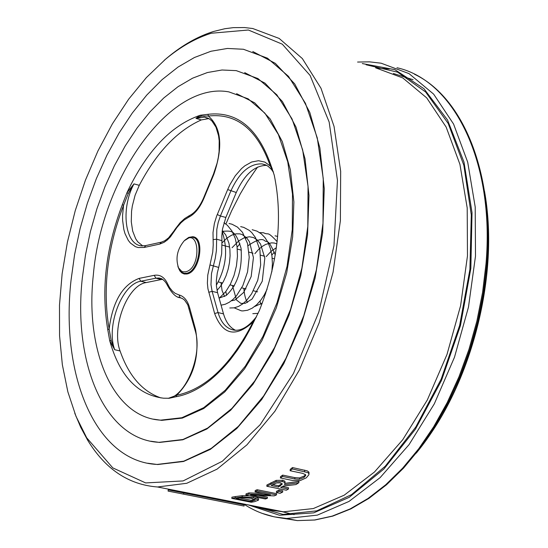 <?xml version="1.0" encoding="UTF-8"?>
<svg xmlns="http://www.w3.org/2000/svg" width="548" height="548" viewBox="0 0 548 548"><rect width="100%" height="100%" fill="white"/><g stroke="black" fill="none" stroke-linecap="round" stroke-linejoin="round"><path stroke-width="0.82" d="M306.298 477.829L308.908 474.726L308.839 473.643L307.955 472.65L292.337 468.944L290.125 470.739L302.421 473.301L305.585 474.671L305.722 475.411L304.085 477.37L299.427 479.281L294.783 478.966L282.556 476.445L280.384 477.959L292.605 480.48L300.112 480.623L306.298 477.829M282.556 476.445L282.679 475.109L294.899 477.637L299.544 477.945L304.202 476.027L305.572 474.657M290.125 470.739L290.248 469.369L292.461 467.56L307.284 470.876L308.86 472.061L308.949 474.232M292.337 468.944L292.461 467.56M308.928 474.034L309.051 472.664M280.384 477.959L280.501 476.637L282.679 475.109M231.804 498.392L251.21 502.242L254.669 501.646L258.492 500.153L253.484 497.7L242.182 496.899L231.804 498.392L231.92 497.18L235.332 496.584L242.298 495.673L250.094 495.926M256.3 497.166L258.601 498.933L258.519 499.879M237.558 498.228L242.723 497.598L251.333 498.276L255.409 500.036L250.984 501.475L236.037 498.509L237.558 498.228M250.984 501.475L251.094 500.262L254.93 499.344M239.312 497.92L251.094 500.262M276.507 494.906L257.019 490.981L255.08 491.796L270.52 494.899L248.833 494.145L245.929 495.097L265.383 498.981L267.294 498.372L250.525 495.022L274.171 495.872L276.507 494.906L276.617 493.659L257.135 489.727L257.019 490.981M267.294 498.372L267.403 497.146L258.526 495.365M245.929 495.097L246.038 493.864L248.943 492.905L263.328 493.453M248.833 494.145L248.943 492.905M255.08 491.796L255.197 490.542L257.135 489.727M183.642 494.132L168.092 491.097L168.209 489.871L183.751 492.912L183.642 494.132M181.922 493.83L244.072 506.057L244.175 504.859L183.751 492.947M298.831 482.726L284.57 484.672L284.953 482.85L283.268 481.671L276.062 481.685L266.801 486.254L286.316 490.213L288.447 489.063L280.706 487.487L283.152 486.09L296.016 484.562L298.831 482.726L298.948 481.411L285.083 483.322L284.96 481.35L283.206 480.308L276.178 480.377L266.917 484.973L266.801 486.254M273.301 484.343L276.528 482.952L280.151 482.857L282.309 484.048L278.535 487.042L271.185 485.549L273.301 484.343M278.535 487.042L278.651 485.761L282.062 483.61M272.877 484.583L278.651 485.761M288.447 489.063L288.563 487.782L282.405 486.528M282.652 492.09L278.939 491.337L279.048 490.07L282.761 490.823L282.652 492.09L280.11 493.303L276.398 492.549L276.507 491.296L279.048 490.07M278.939 491.337L276.398 492.549M74.768 413.247L80.72 427.289L87.605 440.106C105.264 469.136 128.568 484.761 157.502 486.98L186.765 483.281L217.049 469.15L246.915 444.866L274.87 411.308L299.414 369.921L319.196 322.704L333.102 272.075L340.383 220.707L340.671 171.305L334.047 126.43L320.998 88.276L302.345 58.568L279.179 38.449L252.744 28.517L244.511 27.551L233.332 27.64L224.838 28.729L213.425 31.51C197.602 36.476 182.128 45.299 166.996 57.965L164.092 60.444M177.853 266.225L179.23 269.595L181.347 272.082L183.977 273.301L186.416 273.267C199.088 271.657 204.315 237.62 191.971 237.195L189.841 237.311L184.354 240.695M185.546 271.815L183.196 271.835L181.58 271.226L178.566 267.904C175.319 258.314 177.189 249.292 184.19 240.846C199.904 225.927 201.856 268.623 185.546 271.815M111.169 340.397L109.723 340.719L114.71 349.72L111.169 340.397L109.134 328.992L107.771 329.691L109.723 340.719C119.574 375.791 137.514 394.95 163.564 398.204L169.243 398.259L176.086 396.738L176.723 395.245L168.346 398.321M176.086 396.738C194.828 393.286 212.925 380.901 230.366 359.584L237.49 350.014L244.216 339.589L250.484 328.389L259.368 310.531C278.069 262.951 283.028 217.83 274.247 175.182L270.787 164.845L270.322 166.037L273.233 171.586M256.074 317.429L253.162 321.861L253.464 322.43M178.079 266.992L179.826 270.828L181.806 272.918L184.183 273.993L186.854 273.993C199.945 272.335 205.349 237.161 192.595 236.722L188.759 237.38L184.923 240.127M201.637 116.101L200.246 115.251L195.958 118.361L201.637 116.101L208.329 116.032L208.062 114.306L200.246 115.251C171.058 125.314 146.631 151.125 126.965 192.684L122.362 204.63M270.787 164.845C257.697 127.91 236.784 111.066 208.062 114.306M208.411 118.347L204.479 117.128L195.958 118.361L201.301 119.93C177.251 130.657 156.577 152.46 139.281 185.327L133.979 183.888L126.965 192.684L128.266 193.56L133.979 183.888C120.485 208.651 124.862 244.983 141.774 245.881L145.501 245.634M107.771 329.691C101.01 289.639 105.874 247.956 122.355 204.63L123.553 205.308L128.266 193.56M484.473 191.101C499.721 274.164 470.766 386.141 417.638 451.415L416.268 453.128M424.652 442.168C472.999 377.62 498.536 273.877 485.103 195.355M211.268 33.236L248.381 30.017L282.302 44.176L310.106 75.46L329.163 122.04L337.465 180.429L333.965 245.723L318.833 312.079L293.454 373.496L260.259 424.597L222.351 461.238L183.087 480.939L145.652 482.918L112.82 467.91L86.714 437.831L76.008 416.357L67.849 391.813L62.349 364.721L59.554 335.636L59.492 305.113L62.136 273.733L67.418 242.058L75.234 210.672L85.461 180.134L97.907 151.015L112.388 123.862L128.643 99.202L146.391 77.556L165.332 59.396C180.306 46.868 195.615 38.148 211.268 33.236M147.727 463.231L157.66 464.533L183.546 461.485L210.322 449.394L236.791 428.509L261.691 399.547L283.768 363.701L301.88 322.614L315.066 278.268L322.649 232.866L324.258 188.683L319.868 147.898L309.805 112.443L294.68 83.878L275.329 63.349L252.765 51.512M227.68 189.56L216.576 216.261L214.384 223.44L213.001 232.612L213.227 244.867L212.747 252.121L207.754 275.151L207.384 283.2L207.945 288.837L214.631 313.531C222.851 335.034 235.695 337.808 253.162 321.861C231.345 364.619 205.863 389.08 176.723 395.245C193.8 377.743 200.075 355.782 195.533 329.348L189.608 307.654C187.532 300.516 184.018 296.276 179.059 294.947L175.168 293.331L172.558 291.283L169.551 287.536L167.722 284.022C164.578 277.233 160.064 274.336 154.194 275.329L139.082 278.405C122.622 284.679 112.635 301.537 109.134 328.992C102.442 289.385 107.244 248.162 123.553 205.308L122.567 215.556L122.629 220.474L123.855 229.571L125.006 233.612L128.301 240.408L130.403 243.052L135.377 246.655L138.178 247.552L144.199 247.456L159.721 244.079L164.051 242.339L167.277 240.017L170.38 236.894L176.929 227.509L180.956 222.831L184.162 220.008L188.567 217.275C194.698 214.145 199.76 207.945 203.76 198.677L213.802 174.476C223.221 146.878 221.399 127.396 208.329 116.032C236.729 112.854 257.396 129.527 270.322 166.037L264.821 162.085L258.485 160.715L251.703 161.989L244.853 165.811L241.524 168.599L235.304 175.75L229.941 184.628L227.68 189.56L236.27 192.506C244.435 174.545 254.56 165.496 266.629 165.366M236.27 192.506L225.845 217.453L220.419 215.987L230.845 191.005C239.284 172.524 249.655 163.482 261.965 163.893L266.39 165.243M201.301 119.93L208.843 118.587M139.082 278.405L140.809 281.24C121.957 283.885 105.839 326.464 114.71 349.72L120.081 350.953C128.78 375.907 142.425 391.573 161.009 397.951M142.72 245.922L137.706 241.757L135.664 238.729L132.664 231.057L131.267 221.693L131.561 211.275L132.342 205.897L135.103 195.239L139.281 185.327M120.081 350.953C111.189 327.718 127.3 285.2 146.172 282.569L140.809 281.24L155.92 278.179L158.989 278.021L161.804 278.774M235.476 330.252C229.886 327.56 225.899 322.108 223.516 313.894L218.042 312.559L212.11 291.324L210.973 284.7L211.487 273.575L215.261 258.307L216.419 250.491L216.816 229.324L218.186 222.536L220.419 215.987L217.261 214.535M213.042 239.654L216.515 239.216L221.947 240.641L221.824 235.804L222.502 229.064L225.845 217.453M221.947 240.641L221.652 253.854L218.707 267.431L209.973 264.944M208.713 292.29L212.11 291.324L217.57 292.687L216.426 286.07L216.344 280.617L217.268 273.062L218.707 267.431M217.57 292.687L223.516 313.894M154.194 275.329L155.92 278.179L161.304 279.521L162.77 279.329M161.304 279.521L146.172 282.569M93.304 275.185C84.926 351.412 113.546 417.72 160.694 420.145L181.861 417.734L203.726 407.678L225.242 390.245L245.333 366.133L262.93 336.431L277.096 302.585L287.056 266.321L292.276 229.523L292.495 194.122L287.755 161.92L278.37 134.52L264.903 113.183L248.114 98.811L228.886 91.893C169.873 80.905 101.38 177.984 93.304 275.185M153.604 419.179L161.687 420.357L182.333 418.097L203.671 408.555L224.721 391.978L244.483 368.968L261.971 340.527L276.295 307.949L286.7 272.822L292.659 236.88L293.879 201.911L290.344 169.627L282.295 141.569L270.191 118.998L254.697 102.846L236.606 93.681M82.33 277.925C72.781 364.235 105.168 439.784 159.057 442.325L182.936 439.503L207.624 428.091L231.934 408.376L254.649 381.107L274.569 347.501L290.604 309.188L301.88 268.13L307.791 226.468L308.038 186.395L302.667 149.96L292.057 118.964L276.856 94.831L257.923 78.549L236.27 70.637L222.009 70L207.377 72.542L192.629 78.165L178.011 86.714L163.749 97.996L150.077 111.785L137.185 127.828L125.266 145.843L114.491 165.537L105.011 186.601L96.948 208.699L90.427 231.516L85.529 254.704L82.33 277.925M150.679 441.209L159.557 442.428L182.82 439.791L206.877 428.981L230.633 410.26L252.964 384.299L272.74 352.172L288.96 315.367L300.763 275.644L307.551 234.989L308.983 195.424L305.044 158.886L296.009 127.115L282.412 101.524L265.006 83.152L244.689 72.624M71.007 280.521C60.273 376.914 96.414 461.834 157.16 464.437L183.738 461.183L211.22 448.408L238.311 426.399L263.65 395.971L285.878 358.461L303.791 315.682L316.388 269.822L322.984 223.296L323.252 178.545L317.265 137.877L305.435 103.298L288.508 76.371L267.458 58.17L243.415 49.258L227.399 48.457L210.98 51.252L194.43 57.506L178.045 67.048L162.071 79.652L146.761 95.064L132.335 112.984L119.012 133.109L106.97 155.098L96.373 178.6L87.365 203.267L80.07 228.728L74.59 254.601L71.007 280.521M257.56 167.099L247.34 181.943L240.257 193.896L231.653 210.781L225.886 224.043M223.057 231.325L222.556 232.674M362.303 63.561L394.855 69.658L423.912 88.673L447.531 120.005L464.005 162.133L472.027 212.645L470.848 268.362L460.45 325.581L441.503 380.442L415.363 429.276L383.895 468.992L349.261 497.296L313.73 512.853L279.459 515.243L248.347 504.907M262.06 513.346L274.075 516.819L286.597 518.49L317.347 515.127L349.014 501.427L380.107 477.651L409.048 444.647L434.311 403.842L454.498 357.193L468.478 307.065L475.493 256.108L475.205 206.986L467.718 162.235L453.566 124.04L433.632 94.119L409.061 73.638L381.175 63.212L369.482 61.849L357.584 62.047M252.19 505.667L283.042 514.414L316.751 510.859L351.494 494.652L385.223 466.259L415.802 427.002L441.195 379.072L459.649 325.416L469.903 269.486L471.294 214.939L463.841 165.263L448.216 123.499L425.618 91.975L397.649 72.178L366.112 64.774M396.985 67.74C454.415 80.378 494.782 162.482 486.021 263.636L482.596 292.344L476.883 321.073L468.978 349.35L459.012 376.688L447.175 402.636L433.674 426.776L418.747 448.723L402.657 468.156L385.682 484.795L368.105 498.42L350.213 508.887L332.28 516.086L314.579 519.984L297.365 520.6L280.542 517.908M304.085 477.37L304.202 476.027M304.578 471.499L304.702 470.122M299.427 479.281L299.544 477.945M294.783 478.966L294.899 477.637M253.484 497.7L253.58 496.625M242.182 496.899L242.298 495.673M235.222 497.796L235.332 496.584M252.512 501.194L252.621 499.982M280.412 485.98L280.528 484.692M270.924 483.946L271.041 482.658M276.062 481.685L276.178 480.377M282.193 481.391L282.309 480.082M375.586 67.808L402.78 77.939L426.721 97.893L446.147 127.068L459.923 164.318L467.204 207.966L467.471 255.875L460.621 305.585L446.99 354.474L427.317 399.985L402.698 439.797L374.49 471.999L344.185 495.193L313.319 508.558L283.343 511.811L272.246 510.394L261.554 507.51M169.12 398.273L169.633 398.033M195.533 329.348L195.17 330.608M256.443 316.717C248.991 326.266 241.784 330.773 234.818 330.225C226.824 329.143 221.234 323.252 218.042 312.559L214.631 313.531M213.802 174.476L213.48 174.086L217.131 163.009L218.33 157.29L219.084 151.604L219.193 140.72L218.556 135.74L215.994 127.191L211.994 121.074L209.624 119.074L204.479 117.128L208.007 118.163M144.199 247.456L145.761 245.579L161.03 242.237M159.721 244.079L161.283 242.182L164.79 240.736L168.585 237.825L174.059 230.845M174.161 231.633L174.017 230.9L174.956 229.406L180.087 222.762L184.621 218.59L189.43 215.604M188.567 217.275L189.519 215.556C194.869 212.905 199.506 207.151 203.445 198.28L203.459 198.246M203.76 198.677L203.445 198.28L213.48 174.086M189.608 307.654L189.245 308.921M179.059 294.947L180.21 297.749L182.121 298.393M167.722 284.022L167.53 285.645M178.134 297.05L180.45 297.831M389.286 68.911L376.955 68.068M262.732 507.743L263.465 508.154M269.102 509.722L266.588 508.51M413.076 79.707L393.382 73.501M255.491 498.18L257.587 499.708M279.706 511.092L294.16 514.627M414.5 74.247C463.635 97.585 494.433 174.223 486.843 264.163L483.432 292.79L477.726 321.436L469.835 349.617L459.888 376.873L448.065 402.746L434.578 426.817L419.652 448.716L403.554 468.115L386.546 484.747L368.9 498.392L350.884 508.88L332.773 516.113L314.847 520.018L297.365 520.6L286.597 518.49C270.979 517.435 256.656 512.592 243.62 503.975M261.512 507.503L272.226 510.407L283.343 511.811L157.502 486.98M178.566 267.904L178.943 269.075M184.19 240.846L184.964 240.093M274.582 258.855L272.192 258.224M264.595 256.231L260.636 255.197M253.012 253.197L248.998 252.149M241.367 250.141L237.298 249.08M229.646 247.073L222.152 245.107M196.006 238.25L193.56 237.613M265.588 293.865L264.944 293.701M257.581 291.837L253.375 290.776M245.99 288.912L241.73 287.837M234.332 285.967L230.023 284.878M222.611 283.008L218.248 281.905M186.895 273.986L184.457 273.37M243.545 340.698L230.366 359.584M161.564 278.665L158.989 278.021C162.489 278.61 165.291 281.042 167.387 285.309C171.805 293.365 176.079 297.516 180.21 297.749L182.463 298.571L184.649 300.201L187.793 304.846L195.095 330.341C203.185 355.138 185.101 396.779 168.215 398.328M271.239 166.181L272.425 169.318M273.479 172.353L271.37 169.332L268.184 166.332L265.595 164.866L261.965 163.893L265.951 165.03M86.714 437.831L87.605 440.106M165.332 59.396L166.996 57.965M161.687 420.357L160.694 420.145M159.557 442.428L159.057 442.325M157.66 464.533L157.16 464.437M192.595 236.722L194.239 237.154M277.651 236.435L275.048 235.825M252.799 313.668L258.129 313.333M277.13 241.6C266.301 230.064 269.239 235.681 263.567 232.784L259.588 232.592M234.181 307.839L241.291 310.826L242.853 310.928L247.614 310.237L252.251 308.14L256.622 304.811L260.978 299.941L264.239 294.961L267.061 289.31M271.835 271.918L272.411 263.787L271.945 255.923L270.417 248.628L267.869 242.195L264.992 237.654L261.307 233.852L256.991 231.146L252.183 229.715M229.79 307.983L234.188 307.839L238.565 306.421L242.757 303.873L246.669 300.325L251.655 293.755L257.738 280.302L260.67 265.026L259.944 250.121L255.512 237.633L251.779 232.626L249.34 230.42L243.744 227.379L240.668 226.619M221.07 305.174L225.228 304.263L229.249 302.284L233.051 299.386L236.585 295.653L242.805 285.714L247.545 271.924L249.21 257.204L247.504 243.422L242.469 232.318L237.476 227.112L232.03 224.228L229.05 223.509M219.145 298.297L225.865 291.468L230.434 284.09L234.037 275.404L236.435 265.944L237.469 256.259L237.072 246.888L235.215 238.311L231.948 230.989L227.379 225.297L223.961 222.748M216.364 285.186C226.297 267.287 228.221 249.443 222.132 231.653M276.37 247.696L271.15 251.272L266.15 256.642M276.863 243.853L274.199 243.011L271.404 242.867L265.746 244.374L262.06 246.531L258.375 249.676L254.868 253.683M243.819 288.364C244.47 295.447 245.73 300.119 247.593 302.386M254.573 306.551L262.334 303.037M275.26 254.978C267.719 237.168 267.472 243.456 264.246 240.36C261.499 238.38 256.101 240.161 248.045 245.696M232.434 285.487L236.531 300.037L240.901 303.407L245.346 303.304L252.183 298.92L262.252 281.247L264.828 258.115L260.54 244.004L257.211 239.921L253.484 237.544L249.422 236.77L244.346 237.729L238.791 240.873L232.085 247.71M220.981 282.597L222.07 290.536L224.577 296.509M231.331 300.831L234.948 300.016L243.668 292.454L251.176 276.555L253.429 257.581L249.415 241.695L246.669 237.839L242.127 234.544L239.771 233.859L236.065 233.832L231.564 235.208L226.79 238.222L222.091 242.826M219.611 297.941L226.119 295.536C237.524 285.008 242.504 269.239 241.058 248.244C234.976 228.626 231.215 231.14 222.173 231.283M217.022 290.399L220.33 286.515L223.399 281.576L226.043 275.788L228.098 269.39L229.475 262.65L230.085 255.841L229.893 249.237L228.906 243.12L225.783 234.989L222.269 230.564M274.37 252.066L271.829 255.087M260.047 301.126L260.786 304.215M226.584 295.194L225.81 291.536M237.113 247.237L239.928 243.702M245.723 238.216L246.49 237.647"/></g></svg>
